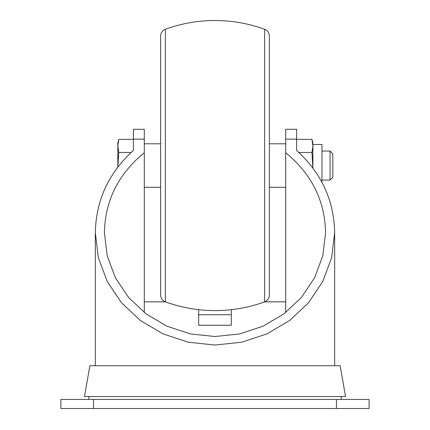 <?xml version="1.0" encoding="UTF-8"?>
<svg xmlns="http://www.w3.org/2000/svg" width="430" height="430" viewBox="0 0 430 430"><rect width="100%" height="100%" fill="white"/><g stroke="black" fill="none" stroke-linecap="round" stroke-linejoin="round"><path stroke-width="0.64" d="M165.367 301.844L144.292 301.844M285.708 312.524L285.708 129.301L296.587 129.301L296.587 150.414C321.339 172.892 334.029 200.305 334.658 232.641L334.658 365.715M144.292 129.301L133.413 129.301L144.292 129.301L144.292 139.132L133.413 139.132L133.413 150.414C108.661 172.892 95.971 200.305 95.342 232.641L98.341 257.656L107.194 281.413L121.448 302.725L140.395 320.522L163.083 333.911L188.372 342.226L215 345.043L241.628 342.226L266.917 333.911L289.605 320.522L308.552 302.725L322.806 281.413L331.659 257.656L334.658 232.641M144.292 312.524L144.292 139.132M133.413 129.301L133.413 139.132M144.292 152.757C118.449 173.854 105.151 200.482 104.409 232.641L107.177 255.759L115.358 277.715L128.538 297.415L146.044 313.862L167.017 326.241L190.393 333.927L215 336.529L239.607 333.927L262.983 326.241L283.956 313.862L301.462 297.415L314.642 277.715L322.822 255.759L325.591 232.641C324.849 200.482 311.551 173.854 285.708 152.757M296.587 129.301L285.708 129.301M93.53 399.432L369.107 399.432L369.107 408.5L60.893 408.5L60.893 399.432L93.53 399.432L93.53 408.5M341.183 396.535L341.183 399.432M84.463 396.535L345.537 396.535L340.103 365.715L89.897 365.715L84.463 396.535M285.708 301.844L264.633 301.844M231.319 309.675L231.319 325.257L198.681 325.257L198.681 309.675M231.319 314.749L198.681 314.749M312.868 167.969L311.96 152.456L298.855 152.456M311.96 152.456L312.9 145.904L311.96 139.358L296.587 139.358M332.847 165.561L332.847 177.284L330.063 180.062L330.063 151.054L332.847 153.838L332.847 165.561M311.96 139.358L312.9 142.868L312.9 145.904L312.9 144.475L321.968 144.475L321.968 182.261M312.9 145.904L312.9 168.012M117.836 167.039L118.766 152.456L117.825 145.904L118.766 139.358L117.825 142.868L117.825 167.055M131.145 152.456L118.766 152.456M133.413 139.358L118.766 139.358M269.39 119.626L269.39 211.49M269.39 53.761L269.39 277.355L269.39 187.313L285.708 187.313M269.39 36.082L269.39 295.034C269.223 298.302 267.637 300.575 264.617 301.849L264.617 29.272C267.637 30.541 269.223 32.814 269.39 36.082M264.617 29.272A145.039 145.039 0 0 0 165.383 29.272C162.363 30.541 160.777 32.814 160.61 36.082L160.61 295.034C160.777 298.302 162.363 300.575 165.383 301.849A145.039 145.039 0 0 0 264.617 301.849M160.61 277.355L160.61 187.313L144.292 187.313M296.587 139.132L285.708 139.132M336.47 399.432L336.47 408.5M165.383 29.272L165.383 301.849M95.342 365.715L95.342 232.641M88.817 399.432L88.817 396.535M321.968 180.062L330.063 180.062M321.968 151.054L330.063 151.054M144.292 143.803L160.61 143.803M269.39 143.803L285.708 143.803"/></g></svg>
